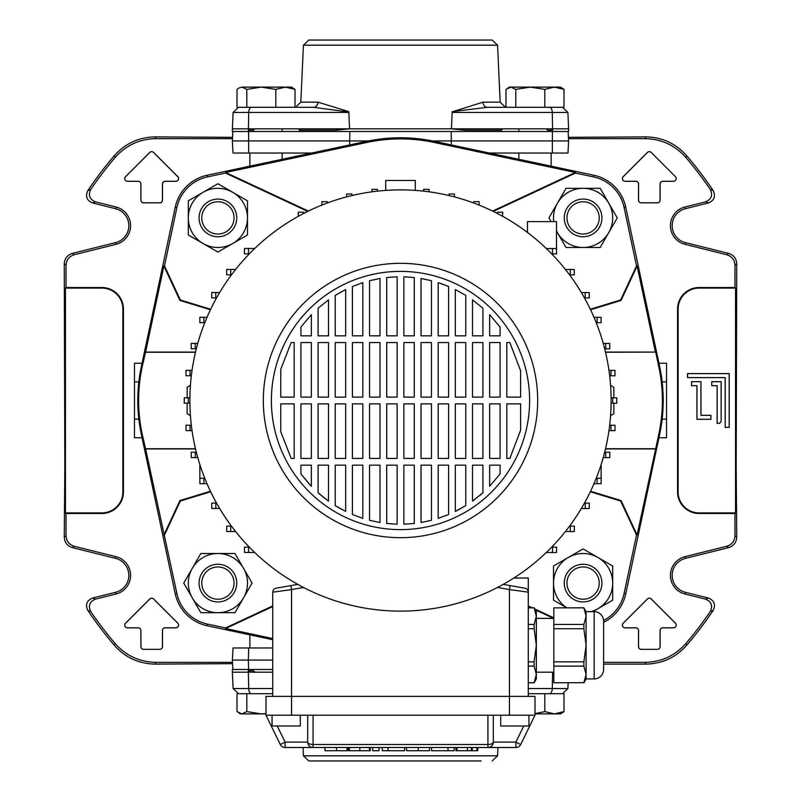<?xml version="1.0" encoding="UTF-8"?>
<svg xmlns="http://www.w3.org/2000/svg" width="801" height="801" viewBox="0 0 801 801"><rect width="100%" height="100%" fill="white"/><g stroke="black" fill="none" stroke-linecap="round" stroke-linejoin="round"><path stroke-width="1.2" d="M115.985 206.978L115.564 208.691L92.556 202.953C86.748 200.48 85.166 196.375 87.81 190.628L90.713 189.487C88.02 195.224 89.592 199.349 95.429 201.852L115.985 206.978A19.244 19.244 0 0 1 115.985 244.325L74.173 254.758C69.096 256.39 66.383 259.874 66.022 265.191L64.26 263.819C64.621 258.493 67.334 255.018 72.41 253.376L74.173 254.758M115.564 208.691A17.482 17.482 0 0 1 115.564 242.623L72.41 253.376M95.429 599.148C89.602 601.641 88.03 605.766 90.713 611.513L87.81 610.372C85.166 604.645 86.748 600.53 92.556 598.047L95.429 599.148L115.985 594.022A19.244 19.244 0 0 0 115.985 556.675L74.173 546.242L72.41 547.624C67.334 545.982 64.621 542.507 64.26 537.181L64.821 466.693L64.26 263.819M115.985 594.022L115.564 592.309A17.482 17.482 0 0 0 115.564 558.377L72.41 547.624M90.713 611.513A374.828 374.828 0 0 0 115.044 643.423C125.887 655.709 139.534 662.016 156.005 662.347L155.194 664.109L232.57 663.669M101.917 512.91A20.956 20.956 0 0 0 122.873 491.954L122.873 309.046A20.956 20.956 0 0 0 101.917 288.09L65.462 288.09L65.462 512.91L101.917 512.91L101.917 513.481L66.022 513.481L65.462 512.91M87.81 610.372A376.59 376.59 0 0 0 114.323 645.296L115.044 643.423M115.564 592.309L92.556 598.047M155.194 664.109C138.873 663.819 125.246 657.551 114.323 645.296M87.81 190.628A376.59 376.59 0 0 1 114.323 155.704C125.156 143.489 138.773 137.221 155.194 136.891L232.57 137.331M568.43 137.331L645.806 136.891C662.127 137.181 675.754 143.449 686.677 155.704L685.956 157.577C675.113 145.291 661.466 138.984 644.995 138.653L645.806 136.891M726.827 546.242C731.904 544.61 734.617 541.126 734.978 535.809L736.74 537.181C736.379 542.507 733.666 545.982 728.59 547.624L726.827 546.242L685.015 556.675A19.244 19.244 0 0 0 685.015 594.022L685.436 592.309L708.444 598.047C714.252 600.52 715.834 604.625 713.19 610.372A376.59 376.59 0 0 1 686.677 645.296C675.844 657.511 662.227 663.779 645.806 664.109L644.995 662.347C661.376 662.057 675.023 655.749 685.956 643.423L686.677 645.296M603.594 664.109L645.806 664.109M736.74 537.181L736.179 466.693L736.74 263.819L734.978 265.191C734.617 259.874 731.904 256.39 726.827 254.758L728.59 253.376C733.666 255.018 736.379 258.493 736.74 263.819M685.436 592.309A17.482 17.482 0 0 1 685.436 558.377L728.59 547.624M726.827 254.758L685.015 244.325A19.244 19.244 0 0 1 685.015 206.978L705.571 201.852C711.398 199.359 712.97 195.234 710.287 189.487L713.19 190.628A376.59 376.59 0 0 0 686.677 155.704M713.19 190.628C715.834 196.355 714.252 200.47 708.444 202.953L705.571 201.852M685.015 206.978L685.436 208.691L708.444 202.953M685.436 208.691A17.482 17.482 0 0 0 685.436 242.623L728.59 253.376M725.175 427.404L729.21 427.404L729.21 373.596L687.518 373.596L687.518 377.631L725.175 377.631L725.175 427.404L729.16 427.354L729.16 373.646L687.558 373.646L687.558 377.591L725.225 377.591L725.225 427.354M721.14 420.675L721.14 381.666L711.729 381.666L711.729 385.702L717.105 385.702L717.105 423.369L718.447 423.369A2.693 2.693 0 0 0 721.14 420.675L721.09 381.717L711.769 381.717L711.769 385.661L717.155 385.661L717.155 423.318L718.447 423.318A2.643 2.643 0 0 0 721.09 420.675M700.965 381.666L691.553 381.666L691.553 385.702L696.93 385.702L696.93 419.334L710.918 419.334L710.918 415.298L700.965 415.298L700.965 381.666L691.593 381.717L691.593 385.661L696.98 385.661L696.98 419.283L710.867 419.283L710.867 415.339L700.915 415.339L700.915 381.717M734.978 265.191L734.978 287.519L735.538 288.09L699.083 288.09L699.083 287.519A21.517 21.517 0 0 0 677.566 309.046L677.566 491.954A21.517 21.517 0 0 0 699.083 513.481L734.978 513.481L735.538 512.91L699.083 512.91L699.083 513.481M699.083 512.91A20.956 20.956 0 0 1 678.127 491.954L678.127 309.046A20.956 20.956 0 0 1 699.083 288.09M735.538 288.09L735.538 512.91M685.015 594.022L705.571 599.148L708.444 598.047M713.19 610.372L710.287 611.513A374.828 374.828 0 0 1 685.956 643.423M156.005 662.347L232.5 662.347M603.594 662.347L644.995 662.347M122.873 491.954L123.434 491.954A21.517 21.517 0 0 1 101.917 513.481M123.434 491.954L123.434 309.046A21.517 21.517 0 0 0 101.917 287.519L66.022 287.519L66.022 265.191M65.462 288.09L66.022 287.519M64.26 537.181L66.022 535.809L66.022 513.481M90.713 189.487A374.828 374.828 0 0 1 115.044 157.577L114.323 155.704M155.194 136.891L156.005 138.653L232.5 138.653M568.5 138.653L644.995 138.653M710.287 189.487A374.828 374.828 0 0 0 685.956 157.577M734.978 535.809L734.978 513.481M734.978 287.519L699.083 287.519M657.391 649.361A2.733 2.733 0 0 0 660.124 646.627L660.124 630.487A2.643 2.643 0 0 1 662.767 627.844L673.531 627.844A2.733 2.733 0 0 0 675.463 623.178L651.253 598.968A2.733 2.733 0 0 0 647.378 598.968L623.178 623.178A2.733 2.733 0 0 0 625.11 627.844L635.864 627.844A2.643 2.643 0 0 1 638.507 630.487L638.507 646.627A2.733 2.733 0 0 0 641.251 649.361L657.391 649.321A2.693 2.693 0 0 0 660.074 646.627L660.074 630.487A2.693 2.693 0 0 1 662.767 627.794L673.531 627.794A2.693 2.693 0 0 0 675.433 623.208L651.223 598.998A2.693 2.693 0 0 0 647.418 598.998L623.208 623.208A2.693 2.693 0 0 0 625.11 627.794L635.864 627.794A2.693 2.693 0 0 1 638.557 630.487L638.557 646.627A2.693 2.693 0 0 0 641.251 649.321L657.391 649.321M651.253 152.44L675.433 176.681L651.253 152.44A2.733 2.733 0 0 0 647.378 152.44L623.178 176.651A2.733 2.733 0 0 0 625.11 181.316L635.864 181.316A2.643 2.643 0 0 1 638.507 183.96L638.507 200.1A2.733 2.733 0 0 0 641.251 202.833L657.391 202.793A2.693 2.693 0 0 0 660.074 200.1L660.074 183.96A2.693 2.693 0 0 1 662.767 181.266L673.531 181.266A2.693 2.693 0 0 0 675.433 176.681A2.733 2.733 0 0 1 673.531 181.316L673.531 181.266M657.391 202.833A2.733 2.733 0 0 0 660.124 200.1L660.124 183.96A2.643 2.643 0 0 1 662.767 181.316L673.531 181.316M159.749 649.361A2.733 2.733 0 0 0 162.493 646.627L162.493 630.487A2.643 2.643 0 0 1 165.136 627.844L175.89 627.844A2.733 2.733 0 0 0 177.822 623.178L153.622 598.968A2.733 2.733 0 0 0 149.747 598.968L125.537 623.178A2.733 2.733 0 0 0 127.469 627.844L138.233 627.844A2.643 2.643 0 0 1 140.876 630.487L140.876 646.627A2.733 2.733 0 0 0 143.609 649.361L159.749 649.321A2.693 2.693 0 0 0 162.443 646.627L162.443 630.487A2.693 2.693 0 0 1 165.136 627.794L175.89 627.794A2.693 2.693 0 0 0 177.792 623.208L153.582 598.998A2.693 2.693 0 0 0 149.777 598.998L125.567 623.208A2.693 2.693 0 0 0 127.469 627.794L138.233 627.794A2.693 2.693 0 0 1 140.926 630.487L140.926 646.627A2.693 2.693 0 0 0 143.609 649.321L159.749 649.321M159.749 202.833A2.733 2.733 0 0 0 162.493 200.1L162.493 183.96A2.643 2.643 0 0 1 165.136 181.316L175.89 181.316A2.733 2.733 0 0 0 177.822 176.651L153.622 152.44A2.733 2.733 0 0 0 149.747 152.44L125.537 176.651A2.733 2.733 0 0 0 127.469 181.316L138.233 181.316A2.643 2.643 0 0 1 140.876 183.96L140.876 200.1A2.733 2.733 0 0 0 143.609 202.833L159.749 202.793A2.693 2.693 0 0 0 162.443 200.1L162.443 183.96A2.693 2.693 0 0 1 165.136 181.266L175.89 181.266A2.693 2.693 0 0 0 177.792 176.681L153.582 152.47A2.693 2.693 0 0 0 149.777 152.47L125.567 176.681A2.693 2.693 0 0 0 127.469 181.266L138.233 181.266A2.693 2.693 0 0 1 140.926 183.96L140.926 200.1A2.693 2.693 0 0 0 143.609 202.793L159.749 202.793M710.287 611.513C712.98 605.776 711.408 601.651 705.571 599.148M156.005 138.653C139.624 138.943 125.977 145.251 115.044 157.577M66.022 535.809C66.383 541.126 69.096 544.61 74.173 546.242M651.223 152.47A2.693 2.693 0 0 0 647.418 152.47L623.208 176.681A2.693 2.693 0 0 0 625.11 181.266L635.864 181.266A2.693 2.693 0 0 1 638.557 183.96L638.557 200.1A2.693 2.693 0 0 0 641.251 202.793L657.391 202.793M232.871 131.504L232.38 140.926L368.68 140.926M349.667 144.951L349.817 131.504L248.61 131.504L248.68 153.031L311.669 153.031M432.32 140.926L568.62 140.926L568.129 131.504M489.331 153.031L552.32 153.031L552.39 131.504L451.183 131.504L451.333 144.951M232.38 140.926L233.011 153.031L248.68 153.031M552.32 153.031L567.989 153.031L568.62 140.926M232.871 669.496L232.38 660.074L272.73 660.074M272.73 669.496L248.61 669.496L248.36 660.074L248.68 647.969L272.73 647.969M232.38 660.074L233.011 647.969L248.68 647.969M142.067 437.777L134.468 437.777L134.468 381.867L138.853 381.867M134.468 419.133L138.853 419.133M134.468 381.867L134.468 363.223L142.067 363.223M658.933 437.777L666.532 437.777L666.532 419.133L662.147 419.133M666.532 419.133L666.532 381.867L662.147 381.867M666.532 381.867L666.532 363.223L658.933 363.223M583.098 599.238A16.14 16.14 0 0 0 599.238 583.098A16.14 16.14 0 0 0 583.098 566.958A16.14 16.14 0 0 0 566.958 583.098A16.14 16.14 0 0 0 583.098 599.238M583.098 564.264A18.834 18.834 0 0 1 601.931 583.098A18.834 18.834 0 0 1 583.098 601.931A18.834 18.834 0 0 1 564.264 583.098A18.834 18.834 0 0 1 583.098 564.264M272.73 639.699L207.179 625.761A41.472 41.472 0 0 1 175.239 593.821L141.326 434.292L142.157 434.112L145.592 448.92L176.891 593.461A39.79 39.79 0 0 0 207.539 624.109L225.542 627.934L272.73 605.926M210.673 309.246L180.345 299.975L164.475 265.932L176.891 207.539A39.79 39.79 0 0 1 207.539 176.891L207.179 175.239A41.472 41.472 0 0 0 175.239 207.179L141.326 366.708A162.523 162.523 0 0 0 141.326 434.292M207.179 175.239L366.708 141.326L366.948 142.428L225.612 172.475L308.405 211.084M590.327 309.246L620.655 299.975L636.525 265.932L624.109 207.539L625.761 207.179A41.472 41.472 0 0 0 593.821 175.239L434.292 141.326A162.523 162.523 0 0 0 366.708 141.326M625.761 207.179L659.674 366.708L658.843 366.888A161.682 161.682 0 0 1 658.843 434.112L637.115 534.998L621.055 500.555L590.567 491.243M603.594 622.367A41.472 41.472 0 0 0 625.761 593.821L659.674 434.292A162.523 162.523 0 0 0 659.674 366.708M195.524 352.08L145.592 352.08L163.885 266.002L179.945 300.445L210.433 309.757M195.524 448.92L145.592 448.92M210.433 491.243L179.945 500.555L163.885 534.998M145.592 352.08L142.157 366.888A161.682 161.682 0 0 0 142.157 434.112M164.475 265.932L163.885 266.002M605.476 448.92L655.408 448.92M210.673 491.754L180.345 501.025L164.475 535.068M272.73 638.547L225.612 628.525L272.73 606.557M225.542 627.934L225.612 628.525M553.641 618.382L535.278 609.821M530.953 607.799L528.27 606.557M207.539 176.891L225.542 173.066L307.754 211.404M225.542 173.066L225.612 172.475M434.292 141.326L434.052 142.428L575.388 172.475L492.595 211.084M434.052 142.428A161.391 161.391 0 0 0 366.948 142.428M624.109 207.539A39.79 39.79 0 0 0 593.461 176.891L575.458 173.066L493.246 211.404M590.567 309.757L621.055 300.445L637.115 266.002L655.408 352.08L605.476 352.08M636.525 265.932L637.115 266.002M655.408 352.08L605.526 352.27M658.843 366.888L655.739 352.27M575.458 173.066L575.388 172.475M590.327 491.754L620.655 501.025L636.525 535.068L624.109 593.461A39.79 39.79 0 0 1 603.574 620.475M553.821 617.851L534.788 608.97M532.285 607.799L528.27 605.926M636.525 535.068L637.115 534.998M605.526 448.73L655.739 448.73M145.261 352.27L195.474 352.27M195.474 448.73L145.261 448.73M187.144 397.797L187.144 387.304L190.428 385.341M190.428 415.659L187.144 413.696L187.144 403.173M610.572 415.659L613.856 413.696L613.856 403.203M613.856 397.827L613.856 387.304L610.572 385.341M415.298 190.398L415.298 180.465L385.702 180.465L385.702 190.398M400.5 189.877A210.623 210.623 0 0 1 611.123 400.5A210.623 210.623 0 0 1 400.5 611.123A210.623 210.623 0 0 1 189.877 400.5A210.623 210.623 0 0 1 400.5 189.877M400.5 263.319A137.181 137.181 0 0 1 537.681 400.5A137.181 137.181 0 0 1 400.5 537.681A137.181 137.181 0 0 1 263.319 400.5A137.181 137.181 0 0 1 400.5 263.319M400.5 271.379A129.121 129.121 0 0 1 529.621 400.5A129.121 129.121 0 0 1 400.5 529.621A129.121 129.121 0 0 1 271.379 400.5A129.121 129.121 0 0 1 400.5 271.379M500.084 403.864L500.084 458.432L489.651 458.432L489.651 403.864L500.084 403.864M500.084 342.568L500.084 397.136L489.651 397.136L489.651 342.568L500.084 342.568M500.084 327.058L500.084 335.839L489.651 335.839L489.651 314.693L500.084 327.058L489.651 314.693M500.084 465.161L500.084 473.942L489.651 486.307L489.651 465.161L500.084 465.161M506.813 397.136L506.813 342.568L509.837 342.568L520.61 370.743L520.61 397.136L506.813 397.136M506.813 458.432L506.813 403.864L520.61 403.864L520.61 430.257L509.837 458.432L506.813 458.432M482.923 403.864L482.923 458.432L472.49 458.432L472.49 403.864L482.923 403.864M482.923 342.568L482.923 397.136L472.49 397.136L472.49 342.568L482.923 342.568M482.923 308.215L482.923 335.839L472.49 335.839L472.49 299.864L482.923 308.215L472.49 299.864M482.923 465.161L482.923 492.785L472.49 501.136L472.49 465.161L482.923 465.161M465.771 403.864L465.771 458.432L455.338 458.432L455.338 403.864L465.771 403.864M465.771 342.568L465.771 397.136L455.338 397.136L455.338 342.568L465.771 342.568M465.771 295.379L465.771 335.839L455.338 335.839L455.338 289.582L465.771 295.379L455.338 289.582M465.771 465.161L465.771 505.621L455.338 511.418L455.338 465.161L465.771 465.161M448.61 403.864L448.61 458.432L438.177 458.432L438.177 403.864L448.61 403.864M448.61 342.568L448.61 397.136L438.177 397.136L438.177 342.568L448.61 342.568M448.61 286.498L448.61 335.839L438.177 335.839L438.177 282.643L448.61 286.498L440.29 283.334M448.61 465.161L448.61 514.502L438.177 518.357L438.177 465.161L448.61 465.161M431.449 403.864L431.449 458.432L421.016 458.432L421.016 403.864L431.449 403.864M431.449 342.568L431.449 397.136L421.016 397.136L421.016 342.568L431.449 342.568M431.449 280.7L431.449 335.839L421.016 335.839L421.016 278.478L431.449 280.7M431.449 465.161L431.449 520.3L421.016 522.522L421.016 465.161L431.449 465.161M414.297 403.864L414.297 458.432L403.864 458.432L403.864 403.864L414.297 403.864M414.297 342.568L414.297 397.136L403.864 397.136L403.864 342.568L414.297 342.568M414.297 277.536L414.297 335.839L403.864 335.839L403.864 276.806L414.297 277.536M414.297 465.161L414.297 523.464L403.864 524.194L403.864 465.161L414.297 465.161M397.136 403.864L397.136 458.432L386.703 458.432L386.703 403.864L397.136 403.864M397.136 342.568L397.136 397.136L386.703 397.136L386.703 342.568L397.136 342.568M397.136 276.806L397.136 335.839L386.703 335.839L386.703 277.536L397.136 276.806M397.136 465.161L397.136 524.194L386.703 523.464L386.703 465.161L397.136 465.161M379.984 403.864L379.984 458.432L369.551 458.432L369.551 403.864L379.984 403.864M379.984 342.568L379.984 397.136L369.551 397.136L369.551 342.568L379.984 342.568M379.984 278.478L379.984 335.839L369.551 335.839L369.551 280.7L379.984 278.478M379.984 465.161L379.984 522.522L369.551 520.3L369.551 465.161L379.984 465.161M362.823 403.864L362.823 458.432L352.39 458.432L352.39 403.864L362.823 403.864M362.823 342.568L362.823 397.136L352.39 397.136L352.39 342.568L362.823 342.568M362.823 282.643L362.823 335.839L352.39 335.839L352.39 286.498L362.823 282.643M362.823 465.161L362.823 518.357L352.39 514.502L352.39 465.161L362.823 465.161M345.662 403.864L345.662 458.432L335.229 458.432L335.229 403.864L345.662 403.864M345.662 342.568L345.662 397.136L335.229 397.136L335.229 342.568L345.662 342.568M345.662 289.582L345.662 335.839L335.229 335.839L335.229 295.379L345.662 289.582L335.229 295.379M345.662 465.161L345.662 511.418L335.229 505.621L335.229 465.161L345.662 465.161M328.51 403.864L328.51 458.432L318.077 458.432L318.077 403.864L328.51 403.864M328.51 342.568L328.51 397.136L318.077 397.136L318.077 342.568L328.51 342.568M328.51 299.864L328.51 335.839L318.077 335.839L318.077 308.215L328.51 299.864L318.077 308.215M328.51 465.161L328.51 501.136L318.077 492.785L318.077 465.161L328.51 465.161M311.349 403.864L311.349 458.432L300.916 458.432L300.916 403.864L311.349 403.864M311.349 342.568L311.349 397.136L300.916 397.136L300.916 342.568L311.349 342.568M311.349 314.693L311.349 335.839L300.916 335.839L300.916 327.058L311.349 314.693L300.916 327.058M311.349 465.161L311.349 486.307L300.916 473.942L300.916 465.161L311.349 465.161M294.187 403.864L294.187 458.432L291.163 458.432L280.771 431.719L280.771 403.864L294.187 403.864M294.187 342.568L294.187 397.136L280.771 397.136L280.771 369.281L291.163 342.568L294.187 342.568M291.163 342.568L280.771 369.281M405.957 276.886L403.864 276.806M520.61 370.743L509.837 342.568M509.837 458.432L520.61 430.257M489.651 486.307L500.084 473.942M472.49 501.136L474.793 499.454M479.639 495.619L482.923 492.785M455.338 511.418L460.014 508.985M438.177 518.357L448.61 514.502M421.016 522.522L431.449 520.3M335.229 505.621L342.307 509.696M318.077 492.785L325.146 498.643M300.916 473.942L310.027 484.905M199.849 464.55L199.849 478.297L199.849 464.55L199.849 478.297L204.776 478.297M207.008 483.704L199.86 483.704M527.469 232.45L527.469 221.617L556.515 221.617L556.515 248.52L546.322 248.52M556.515 248.52L556.515 253.897L551.729 253.897M552.48 253.897L552.48 248.52M276.065 588.204A4.035 4.035 0 0 0 272.73 592.179A4.035 4.035 0 0 1 276.065 588.204L290.853 585.601L291.554 589.576L272.73 592.179L272.73 696.389M513.821 578.032L528.27 578.032L528.27 696.389M503.218 584.38L524.935 588.204A4.035 4.035 0 0 1 528.27 592.179L509.446 589.576L509.446 696.389L266.002 696.389L266.002 715.223L313.081 715.223L313.081 744.479A5.377 2.363 180 0 1 307.694 742.116L307.694 715.223M493.306 715.223L493.306 742.116L515.894 742.116L520.73 744.479L534.998 715.223L534.998 696.389L509.446 696.389L509.446 715.223L313.081 715.223M534.998 715.223L509.446 715.223M277.236 725.976L285.106 742.116L280.27 744.479L266.002 715.223M524.935 588.204L510.147 585.601L509.446 589.576L497.481 587.463M290.853 585.601L297.782 584.38M601.15 464.55L601.15 483.704L593.992 483.704M601.15 478.327L596.214 478.327M597.115 483.704L597.115 478.327M552.52 552.52L552.52 547.143L556.555 547.143L556.555 552.52L546.282 552.52M552.52 547.143L551.689 547.143M570.282 531.544L570.282 526.167L574.317 526.167L574.317 531.544L565.386 531.544M570.282 526.167L569.521 526.167M585.231 508.485L585.231 503.108L589.266 503.108L589.266 508.485L581.336 508.485M585.231 503.108L584.44 503.108M605.746 457.611L605.746 452.235L609.781 452.235L609.781 457.611L603.233 457.611M605.746 452.235L604.665 452.235M610.973 430.628L610.973 425.251L615.008 425.251L615.008 430.628L608.95 430.628M610.973 425.251L609.661 425.251M612.725 403.203L612.725 397.827L616.76 397.827L616.76 403.203L611.103 403.203M612.725 397.827L611.103 397.827M610.963 375.779L610.963 370.392L614.998 370.392L614.998 375.779L609.661 375.779M610.963 370.392L608.96 370.392M605.726 348.795L605.726 343.419L609.761 343.419L609.761 348.795L604.675 348.795M605.726 343.419L603.233 343.419M502.527 216.24L502.718 212.205L497.341 212.205L497.341 213.456M479.118 205.106L479.118 201.652L473.741 201.652L473.741 203.023M570.252 269.486L570.252 274.863L574.287 274.863L574.287 269.486L565.416 269.486M570.252 274.863L569.551 274.863M585.201 292.545L585.201 297.922L589.236 297.922L589.236 292.545L581.356 292.545M585.201 297.922L584.46 297.922M596.224 322.703L601.13 322.703L601.13 317.326L594.002 317.326M597.095 322.703L597.095 317.326M248.52 547.103L248.52 552.48L244.485 552.48L244.485 547.103L249.271 547.103M248.52 552.48L254.678 552.48M230.748 526.137L230.748 531.514L226.713 531.514L226.713 526.137L231.449 526.137M230.748 531.514L235.584 531.514M203.905 478.297L203.905 483.674L206.998 483.674M199.87 478.297L199.87 483.674L203.905 483.674M195.274 452.205L195.274 457.581L191.239 457.581L191.239 452.205L196.325 452.205M195.274 457.581L197.767 457.581M190.037 425.221L190.037 430.608L186.002 430.608L186.002 425.221L191.339 425.221M190.037 430.608L192.04 430.608M188.275 397.797L188.275 403.173L184.24 403.173L184.24 397.797L189.897 397.797M188.275 403.173L189.897 403.173M190.027 370.372L190.027 375.749L185.992 375.749L185.992 370.372L192.05 370.372M190.027 375.749L191.339 375.749M195.254 343.389L195.254 348.765L191.219 348.765L191.219 343.389L197.767 343.389M195.254 348.765L196.335 348.765M215.799 503.078L215.799 508.455L211.764 508.455L211.764 503.078L216.54 503.078M215.799 508.455L219.644 508.455M303.659 213.456L303.659 212.205L298.282 212.205L298.282 216.24M248.48 248.48L248.48 253.857L244.445 253.857L244.445 248.48L254.718 248.48M248.48 253.857L249.311 253.857M351.949 195.554L351.949 193.992L346.573 193.992L346.573 196.896M327.259 203.023L327.259 201.652L321.882 201.652L321.882 205.106M230.718 274.833L230.718 269.456L226.683 269.456L226.683 274.833L231.479 274.833M230.718 269.456L235.614 269.456M203.885 322.673L203.885 317.296L199.849 317.296L199.849 322.673L204.786 322.673M203.885 317.296L207.008 317.296M215.769 292.515L215.769 297.892L211.734 297.892L211.734 292.515L219.664 292.515M215.769 297.892L216.56 297.892M454.427 196.896L454.427 193.992L449.051 193.992L449.051 195.554M428.996 191.819L428.996 189.356L423.619 189.356L423.619 191.149M377.381 191.149L377.381 189.356L372.004 189.356L372.004 191.819M272.06 715.223L272.06 725.976L300.305 725.976L300.305 715.223M528.94 715.223L528.94 725.976L500.695 725.976L500.695 715.223M520.73 744.479A5.377 5.377 0 0 1 515.894 747.503L285.106 747.503A5.377 5.377 0 0 1 280.27 744.479A5.377 5.377 0 0 0 285.106 747.503L285.106 742.116L307.694 742.116A5.377 5.377 0 0 0 313.081 747.503A5.377 5.377 0 0 1 307.694 742.116M313.081 747.503L313.081 744.479L487.919 744.479L487.919 747.503A5.377 5.377 0 0 0 493.306 742.116A5.377 2.363 180 0 1 487.919 744.479L487.919 715.223M347.123 747.503L347.123 750.727L346.993 747.503M346.993 750.727L324.976 750.727L324.976 747.503M372.635 747.503L372.635 750.727L378.993 750.727L378.993 747.503M388.425 750.727L404.675 750.727L382.307 750.727L382.307 747.503M388.135 750.727L388.135 747.503M388.044 750.727L388.044 747.503M429.496 747.503L429.496 750.727L406.648 750.727L406.648 747.503M471.268 747.503L471.268 750.727L455.929 750.727L455.929 747.503L455.929 750.727M457.051 750.727L457.051 747.503M370.222 747.503L370.222 750.727L348.345 750.727L348.345 747.503L348.345 750.727M369.461 750.727L369.461 747.503M349.466 750.727L349.466 747.503M476.845 747.503L476.845 750.727L472.22 750.727L472.22 747.503M454.147 747.503L454.147 750.727L431.529 750.727L448.25 750.727M448.039 750.727L448.039 747.503M447.999 750.727L447.999 747.503M566.818 607.799A29.587 29.587 0 0 1 583.098 553.511A29.587 29.587 0 0 1 612.685 583.098L612.685 600.179L597.896 608.72A29.587 29.587 0 0 1 590.828 611.664M566.707 607.799L553.511 600.179L553.511 566.017L583.098 548.935L612.685 566.017L612.685 583.098A29.587 29.587 0 0 1 597.896 608.72L592.81 611.664M553.821 682.762L583.879 682.682L553.821 682.762M528.27 682.762L534.117 682.762L536.34 674.402L536.34 678.908L534.117 682.762M528.27 682.682L534.117 682.682L536.34 674.402L534.117 666.122L528.27 666.122M528.27 607.799L534.117 607.799L536.34 611.664L536.34 616.159L534.117 607.889L528.27 607.889M553.821 672.179L536.34 672.179M553.821 618.382L536.34 618.382M594.172 611.664A9.412 9.412 0 0 1 603.594 621.075L603.594 669.496A9.412 9.412 0 0 1 594.172 678.908L594.172 611.664L586.102 611.664L586.102 616.159L583.879 607.889L553.821 607.889L553.821 624.44L583.879 624.44L586.102 616.159L586.102 678.908L583.879 682.762M586.102 611.664L583.879 607.889M594.172 678.908L586.102 678.908M553.821 666.122L553.821 661.846L583.879 661.846L583.879 666.122L553.821 666.122L553.821 682.682M583.879 624.44L583.879 628.725L553.821 628.725L553.821 661.846M553.821 628.725L553.821 624.44M553.821 607.889L583.879 607.799M583.879 682.682L586.102 674.402L583.879 682.682M583.879 661.846L586.102 645.286L583.879 628.725M586.102 674.402L583.879 666.122M528.27 624.44L534.117 624.44L536.34 616.159L536.34 674.402M528.27 661.846L534.117 661.846L536.34 645.286L534.117 628.725L528.27 628.725M534.117 661.846L534.117 666.122M534.117 624.44L534.117 628.725M243.524 568.299A29.587 29.587 0 0 1 217.902 612.685L200.821 612.685L192.28 597.896A29.587 29.587 0 0 1 217.902 553.511A29.587 29.587 0 0 1 243.524 568.299L252.065 583.098L243.524 597.896L234.983 612.685L217.902 612.685A29.587 29.587 0 0 1 192.28 597.896L183.739 583.098L200.821 553.511L234.983 553.511L243.524 568.299M232.701 243.524A29.587 29.587 0 0 1 188.315 217.902L188.315 200.821L203.104 192.28A29.587 29.587 0 0 1 247.489 217.902A29.587 29.587 0 0 1 232.701 243.524L217.902 252.065L203.104 243.524L188.315 234.983L188.315 217.902A29.587 29.587 0 0 1 203.104 192.28L217.902 183.739L247.489 200.821L247.489 234.983L232.701 243.524M556.515 231.038L566.017 247.489L600.179 247.489L617.261 217.902L608.72 203.104A29.587 29.587 0 0 0 583.098 188.315L600.179 188.315L608.72 203.104A29.587 29.587 0 0 1 583.098 247.489A29.587 29.587 0 0 1 556.515 230.898M553.741 221.617A29.587 29.587 0 0 1 583.098 188.315L566.017 188.315L548.935 217.902L551.078 221.617M201.762 583.098A16.14 16.14 0 0 0 217.902 599.238A16.14 16.14 0 0 0 234.042 583.098A16.14 16.14 0 0 0 217.902 566.958A16.14 16.14 0 0 0 201.762 583.098M236.736 583.098A18.834 18.834 0 0 1 217.902 601.931A18.834 18.834 0 0 1 199.069 583.098A18.834 18.834 0 0 1 217.902 564.264A18.834 18.834 0 0 1 236.736 583.098M217.902 201.762A16.14 16.14 0 0 0 201.762 217.902A16.14 16.14 0 0 0 217.902 234.042A16.14 16.14 0 0 0 234.042 217.902A16.14 16.14 0 0 0 217.902 201.762M217.902 236.736A18.834 18.834 0 0 1 199.069 217.902A18.834 18.834 0 0 1 217.902 199.069A18.834 18.834 0 0 1 236.736 217.902A18.834 18.834 0 0 1 217.902 236.736M599.238 217.902A16.14 16.14 0 0 0 583.098 201.762A16.14 16.14 0 0 0 566.958 217.902A16.14 16.14 0 0 0 583.098 234.042A16.14 16.14 0 0 0 599.238 217.902M564.264 217.902A18.834 18.834 0 0 1 583.098 199.069A18.834 18.834 0 0 1 601.931 217.902A18.834 18.834 0 0 1 583.098 236.736A18.834 18.834 0 0 1 564.264 217.902M481.201 760.95L400.5 760.95L481.201 760.95M232.38 672.179L232.38 669.496L248.36 669.496L248.36 672.179L232.38 672.179L233.101 688.56L248.721 688.56L248.36 672.179L272.73 672.179M400.5 760.95L308.806 760.95L303.429 755.814L497.571 755.814L492.194 760.95M236.996 693.706L236.996 711.598L241.902 713.881L246.808 711.598L246.808 693.706L272.73 693.706L251.434 693.706A5.377 2.713 90 0 1 248.721 688.56L272.73 688.56M246.808 693.706L238.478 693.706L233.101 688.56M534.998 713.621L544.8 711.598L544.8 693.706L528.27 693.706L564.004 693.706L564.004 711.598L560.55 713.881L554.402 713.881L564.004 711.598M528.27 688.56L567.899 688.56L562.522 693.706L549.566 693.706A5.377 2.713 -90 0 0 552.279 688.56L552.64 672.179M248.36 669.496L253.226 669.496L253.226 670.837L255.088 672.179M249.682 672.179L248.52 670.837L253.226 670.837M248.52 669.496L248.52 670.837M544.8 711.598L554.402 713.881L534.998 713.881M246.808 711.598L261.306 713.881L266.002 713.621M238.908 712.99L240.45 713.881L266.002 713.881M481.201 40.05L400.5 40.05L492.194 40.05L497.571 45.186L303.429 45.186L300.836 102.168L318.007 102.168L348.805 111.629L349.566 128.821L336.16 130.162L299.624 130.162L299.624 131.504L501.376 131.504L501.376 130.162L464.84 130.162L451.434 128.821L335.299 128.821A1.342 0.861 -90 0 1 336.16 130.162M452.185 111.85L482.993 102.168L500.164 102.168L505.531 107.294L487.439 107.294L544.8 107.294L515.794 107.294L515.794 89.402L510.898 87.119L505.992 89.402L505.992 107.294L487.439 107.294L452.195 111.629M348.846 112.44L233.101 112.44L232.38 128.821L335.299 128.821M303.429 45.186L308.806 40.05L400.5 40.05M255.088 128.821L253.226 130.162L253.226 131.504L248.36 131.504L248.721 112.44A5.377 2.713 -90 0 1 251.434 107.294L313.561 107.294L295.008 107.294L295.008 89.402L285.406 87.119L261.306 87.119L246.808 89.402L246.808 107.294L238.478 107.294L233.101 112.44M300.836 102.168L295.469 107.294L313.561 107.294A5.377 4.456 90 0 0 318.007 102.168M567.899 112.44L562.522 107.294L549.566 107.294A5.377 2.713 90 0 1 552.279 112.44L567.899 112.44L568.62 128.821L451.434 128.821L452.175 112.04M248.52 131.504L248.52 130.162L249.682 128.821M248.36 131.504L232.38 131.504L232.38 128.821M551.318 128.821L552.48 130.162L547.774 130.162L547.774 131.504L568.62 131.504L568.62 128.821M552.48 131.504L552.48 130.162M348.825 112.04L313.561 107.294M487.439 107.294A5.377 4.456 90 0 1 482.993 102.168M465.701 128.821A1.342 0.861 -90 0 0 464.84 130.162M547.774 130.162L545.912 128.821M564.004 89.402L564.004 107.294L544.8 107.294L544.8 89.402L554.402 87.119L560.55 87.119L564.004 89.402L554.402 87.119L530.302 87.119L515.794 89.402M544.8 89.402L530.302 87.119L509.446 87.119L507.904 88.01M295.008 89.402L291.554 87.119L285.406 87.119L275.814 89.402L275.814 107.294L246.808 107.294M275.814 89.402L261.306 87.119L241.902 87.119L238.908 88.01L236.996 89.402L236.996 107.294M246.808 89.402L241.902 87.119L238.908 88.01M115.985 556.675L115.564 558.377M678.127 309.046L677.566 309.046M678.127 491.954L677.566 491.954M685.015 556.675L685.436 558.377M122.873 309.046L123.434 309.046M101.917 288.09L101.917 287.519M115.985 244.325L115.564 242.623M95.429 201.852L92.556 202.953M685.015 244.325L685.436 242.623M176.891 593.461L175.239 593.821M176.891 207.539L175.239 207.179M141.326 366.708L142.157 366.888M659.674 434.292L658.843 434.112M207.539 624.109L207.179 625.761M593.461 176.891L593.821 175.239M624.109 593.461L625.761 593.821M303.519 587.463L291.554 589.576L291.554 715.223M515.894 747.503L515.894 742.116L523.764 725.976M336.55 750.727L336.55 747.503M418.232 750.727L418.232 747.503M467.384 750.727L467.384 747.503M359.809 750.727L359.809 747.503M452.154 112.44L552.279 112.44L552.64 131.504M253.226 130.162L248.52 130.162M404.675 750.727L404.675 747.503M477.807 750.727L477.807 747.503M431.529 750.727L431.529 747.503M497.571 755.814L497.952 747.503M303.429 755.814L303.048 747.503M567.899 688.56L568.149 682.762M249.862 634.833L249.862 647.969M497.571 45.186L500.164 102.168M501.376 130.162L502.718 128.821M299.624 130.162L298.282 128.821M518.858 159.299L518.858 153.031M518.858 131.504L518.858 128.821M551.138 166.167L551.138 153.031M249.862 166.167L249.862 153.031M282.142 159.299L282.142 153.031M282.142 131.504L282.142 128.821"/></g></svg>
